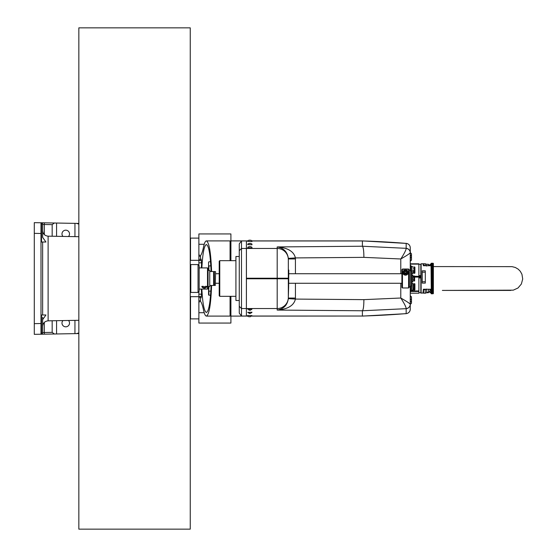 <?xml version="1.0" encoding="UTF-8"?>
<svg xmlns="http://www.w3.org/2000/svg" width="557" height="557" viewBox="0 0 557 557"><rect width="100%" height="100%" fill="white"/><g stroke="black" fill="none" stroke-linecap="round" stroke-linejoin="round"><path stroke-width="0.84" d="M78.843 332.877L76.629 333.608L54.356 333.998L52.17 332.362L44.295 332.501L44.295 323.457L43.481 323.457M44.295 323.457L44.33 322.406M44.33 234.594L44.295 224.499L52.17 224.638L54.356 223.002L76.629 223.392L78.843 224.123M43.481 233.543L44.295 233.543M198.877 238.118L190.522 238.118L190.522 260.328M190.522 296.672L190.522 318.882L198.877 318.882M68.483 320.477A3.76 3.76 0 0 1 67.146 326.555A3.76 3.76 0 0 1 62.934 320.574M62.934 236.426A3.76 3.76 0 0 1 67.146 230.445A3.76 3.76 0 0 1 68.483 236.523M52.17 236.238L52.17 224.638M54.356 223.002L44.309 222.828L44.295 224.499L42.638 224.443L42.638 237.345L45.939 242.017L41.524 242.017L41.524 222.87L42.638 224.443A1.671 1.671 0 0 0 41.622 222.904M52.17 332.362L52.17 320.762M44.309 222.828L34.283 222.654L34.283 334.346L54.356 333.998M76.629 333.608L78.843 333.566M42.638 317.212L42.638 332.557L44.295 332.501L44.309 334.172M42.638 332.557A1.671 1.671 0 0 1 41.622 334.096A1.671 1.671 0 0 0 42.638 332.557L41.524 334.13L41.524 314.983L45.939 314.983L42.638 319.655L42.638 332.557L41.524 334.13L42.416 333.392M41.524 334.13L41.524 323.499A1.671 0.383 0 0 1 40.995 323.52L40.995 334.228A1.671 1.671 0 0 0 41.524 334.13A1.671 1.671 0 0 1 40.995 334.228A1.671 1.671 0 0 0 41.524 334.13M42.638 314.983L42.638 242.017M42.395 223.566L41.524 222.87A1.671 1.671 0 0 0 40.995 222.772L40.995 233.48A1.671 0.383 0 0 1 41.524 233.501L41.524 222.87L42.638 224.443M78.843 223.434L76.629 223.392M34.283 233.355L40.995 233.48L40.995 323.52L34.283 323.645M40.995 222.772A1.671 1.671 0 0 1 41.524 222.87M208.569 269.456L208.569 262.124M208.569 287.544L208.569 290.796L208.569 287.544M208.569 289.974L208.569 294.876L208.903 286.577M211.597 285.463C210.887 304.47 209.16 314.677 206.403 316.098C205.324 316.035 204.335 313.883 203.437 309.629C202.546 305.347 201.564 302.604 200.506 301.393L200.506 297.173L201.112 297.891L201.543 293.24L201.335 289.083M201.335 267.917L201.543 263.76L201.112 259.109L200.506 259.827L200.506 255.607C201.564 254.396 202.546 251.653 203.437 247.371C204.335 243.117 205.324 240.965 206.403 240.903C209.16 242.323 210.887 252.53 211.597 271.538M200.506 255.607L199.58 256.22L198.877 253.881L198.877 260.328L190.243 260.328M190.243 296.672L198.877 296.672L198.877 303.119L199.58 300.78L200.506 301.393M201.864 289.083C202.678 303.795 204.189 311.593 206.403 312.477C208.854 311.266 210.407 302.256 211.075 285.463M211.075 271.538C210.407 254.744 208.854 245.734 206.403 244.523C204.189 245.407 202.678 253.205 201.864 267.917M230.904 296.324L230.904 323.06L198.877 323.06L198.877 298.545L199.58 296.603L201.481 296.603M230.069 240.903L227.827 240.903L230.069 240.903L230.069 260.676M230.069 296.324L230.069 316.098L206.403 316.098M227.827 240.903L227.207 240.903L227.827 240.903M200.506 259.827L199.58 260.398L198.877 258.455L198.877 233.94L199.357 233.94L198.877 233.94M200.506 297.173L199.58 296.603M198.877 292.049L198.877 298.663M198.877 258.337L198.877 264.951M230.904 260.676L230.904 240.903L234.372 240.903L230.904 240.903L230.904 233.94L199.357 233.94M288.805 270.034L288.637 287.134L288.805 270.034M219.207 261.233L219.207 295.767L219.764 296.324L219.764 260.676L219.207 261.233M411.484 298.698L411.484 297.201M251.841 316.098L362.398 316.042A835.5 834.282 0 0 0 406.164 313.605L406.164 313.661C408.678 313.236 410.043 311.753 410.258 309.219L410.258 286.848L411.372 285.741L411.372 271.259L410.258 270.145L410.258 247.781L410.425 261.17L411.484 260.112L411.484 258.316M411.484 296.888L410.425 295.83L410.258 304.185C409.235 303.064 406.074 301.01 400.782 298.016C404.11 303.14 405.921 306.656 406.22 308.578L406.164 308.675A4.456 4.449 0 0 0 410.258 304.24M411.484 302.938L411.484 301.407M410.258 252.815L410.258 252.76A4.456 4.449 -0 0 0 406.164 248.325L406.22 248.422A4.456 4.414 0 0 1 410.258 252.815C409.235 253.936 406.074 255.99 400.782 258.984L400.782 273.724M411.484 255.621L411.484 254.034M412.925 275.158L412.925 281.842L412.925 275.158L411.929 275.158M414.638 278.932L414.638 275.993L414.046 275.993L414.046 281.007L414.638 281.007L414.638 278.932M414.638 281.007L414.638 275.993M414.046 280.046L414.046 276.954L413.266 276.961M411.79 271.635L411.79 266.246L410.815 266.246M414.909 268.195L414.909 272.095M411.79 266.246L411.929 273.905M413.071 270.048L413.071 273.487L413.071 270.048M414.909 273.069L414.909 267.221M414.631 273.348L414.074 273.348L414.074 266.942L414.631 266.942M410.815 270.291L410.815 267.701L410.432 270.159M410.815 265.411L410.391 265.362L410.815 267.701L410.815 265.411L410.258 265.362M410.815 290.754L411.79 290.754L411.79 285.365M414.909 285.107L414.909 288.805L414.909 285.107M411.929 283.095L411.79 290.754M413.071 290.197L413.071 283.513L413.238 290.03L412.069 290.197M414.909 284.237L414.909 289.779L414.909 284.237M414.631 283.652L414.631 290.058L414.074 290.058L414.074 283.652L414.909 283.931M410.391 292.314L410.815 290.831L410.258 292.314M410.258 289.341L410.815 290.831L410.815 286.709M410.815 286.611L410.391 289.341M411.929 285.365L411.372 285.365L411.929 285.365L411.929 271.635L411.372 271.649L411.929 271.635M410.815 291.408L418.892 291.408L418.892 292.704L420.841 292.704L420.841 277.922L418.892 277.978M418.892 275.618L420.786 275.618L418.892 275.618L418.892 272.443L418.892 275.638L420.841 275.673L420.841 292.954L425.249 293.233L425.249 289.703L423.626 289.703L423.626 289.243M433.374 276.864L433.374 264.297M423.069 264.373L423.626 264.373M426.69 265.731L426.69 264.297L427.066 264.297M428.528 265.731L428.528 264.297L428.166 264.297C426.934 264.303 426.934 264.303 428.166 264.31L428.166 264.255C426.913 264.241 426.913 264.241 428.166 264.241C426.843 264.241 426.843 264.248 428.166 264.248C426.843 264.248 426.843 264.241 428.166 264.241L428.166 264.248M418.892 264.297L420.841 264.297L420.841 276.286M421.12 293.233L421.12 263.767L420.841 275.785M423.626 265.731L423.626 263.83L423.069 263.83L423.348 265.731L430.923 265.731L431.034 263.767M427.163 292.759L427.658 292.759L427.163 292.759M427.303 292.592L428.528 292.704L428.528 289.243M427.052 292.759L426.69 292.704L426.69 289.243M427.066 292.557L427.588 292.481M428.166 292.286L427.066 292.286M428.166 292.453L427.692 292.397M427.066 292.453L427.581 292.321M428.034 292.62L427.066 292.655L428.034 292.62M427.066 292.676L428.166 292.634M423.626 291.924L423.069 291.924M431.034 293.233L430.923 289.243L423.348 289.243L423.069 292.46L423.626 292.46L423.626 289.703M421.12 263.767L425.249 263.767L425.249 265.404L426.69 266.044M425.249 265.404L423.626 265.404M426.69 289.062L425.249 289.703M425.297 283.109L425.297 270.806L422.234 270.806L422.234 283.109L425.297 283.109M422.234 281.724L425.297 281.724M425.297 272.192L422.234 272.192M431.313 263.21L431.313 293.79L431.034 263.489L432.148 263.489L431.87 293.79L431.87 263.21M432.148 276.801L432.26 263.767M432.538 263.21L432.538 293.79L432.538 263.21L433.374 263.489L433.374 293.511L433.095 263.21M430.032 265.731L430.032 264.297L430.923 264.297M410.815 290.956L418.892 290.956L418.892 277.797L420.786 277.797L418.892 277.832M418.892 272.443L418.892 263.795L410.258 263.795M430.923 292.704L430.032 292.704L430.032 289.243M414.714 276.383L420.786 276.383L420.841 276.961L420.786 277.797L420.786 277.094L414.714 277.094M418.892 290.956L418.892 291.408M418.892 292.704L418.892 293.205L410.258 293.205L418.892 293.205M230.904 316.098L246.389 316.098L246.389 248.464L277.191 248.464L277.191 278.222L246.417 278.222L246.417 240.903L247.844 240.903M295.44 273.724L295.412 257.919L363.895 257.362C363.853 250.887 363.352 247.183 362.398 246.236L362.398 240.903L406.164 243.395A4.456 4.449 -0 0 1 410.258 247.83M251.959 248.025L247.726 247.858L251.959 248.025M251.959 244.795L247.726 244.627L251.959 244.795M251.959 241.557L247.726 241.39L251.959 241.557M246.389 316.07L246.417 278.779L288.331 278.779L277.191 278.779L277.191 278.222L288.331 278.222L288.331 258.956L295.44 258.956M406.22 248.422C405.921 250.344 404.11 253.86 400.782 258.984L363.895 257.362M251.868 240.958L362.398 240.958A835.5 834.282 -0 0 1 406.164 243.395L406.164 248.325L362.398 246.236L277.191 246.925C283.673 248.046 287.377 251.855 288.317 258.364L288.331 258.956M288.331 259.59A11.14 11.126 180 0 0 277.191 248.464L277.191 246.925C287.802 247.788 293.88 251.451 295.412 257.919L288.317 258.364M250.58 246.821L249.104 246.786L250.58 246.821M250.58 243.583L249.104 243.548L250.58 243.583M250.58 240.352L249.104 240.318L250.58 240.352M250.26 316.627L249.042 316.661L250.26 316.627M247.726 315.443L251.959 315.61L247.726 315.443M250.26 313.396L249.042 313.431L250.26 313.396M247.726 312.373L251.959 312.205L247.726 312.373L250.378 313.48L251.959 312.373M250.26 310.158L249.042 310.193L250.26 310.158M247.726 309.142L251.959 308.975L247.726 309.142L250.378 310.249L251.959 309.142M239.259 300.502L235.917 300.502L235.917 256.498L239.259 256.498M241.487 240.958L239.259 243.869L239.259 313.131L241.487 316.042L241.487 240.958L246.389 240.93M239.259 250.692L241.487 248.464L246.389 248.464L246.389 240.958L247.816 240.958M411.484 257.717L411.484 256.164M277.191 278.222L288.331 278.222M288.331 298.044L288.317 298.636C287.377 305.145 283.673 308.954 277.191 310.075C287.802 309.212 293.88 305.549 295.412 299.081L295.44 298.044L288.331 298.044L288.331 278.779M406.22 308.578A4.456 4.414 0 0 0 410.258 304.185M251.868 316.042L362.398 316.042L362.398 310.764L406.164 308.675L406.164 313.605A4.456 4.449 0 0 0 410.258 309.17M288.637 287.134L288.331 297.41A11.14 11.126 180 0 1 277.191 308.536L277.191 310.075L362.398 310.764C363.352 309.817 363.853 306.113 363.895 299.638L295.412 299.081L288.317 298.636M287.217 278.779L287.217 278.222M411.484 300.857L411.484 299.262M205.484 286.277L204.308 286.959L203.131 286.277L201.808 286.577A2.785 2.785 180 0 0 206.807 286.577L205.484 286.277L204.308 286.952L203.131 286.277M288.805 273.724L401.903 273.724L401.903 269.588L402.46 269.115L408.587 269.115L409.144 270.208M409.144 270.145L410.258 270.145L410.258 286.855L409.144 286.855L409.144 287.412L409.144 269.769L408.587 269.219L402.46 269.219L401.903 269.769L401.903 287.412L401.903 283.276L288.805 283.276M406.213 270.194L407.153 270.194L408.309 273.014L402.739 273.014L403.895 270.194L404.842 270.194M402.753 272.693A2.785 2.75 180 0 0 404.862 275.088M406.185 275.088A2.785 2.75 180 0 0 408.295 272.693M411.372 284.251L411.372 285.734M404.236 272.652L404.876 273.759L406.164 273.766L406.812 272.665M404.89 271.788L406.171 271.795L406.812 272.895L406.164 273.995L404.876 273.988L404.236 272.881L404.89 271.788M407.578 271.273A2.367 2.332 0 0 1 407.891 272.429L407.891 272.846A2.367 2.332 180 0 0 404.354 270.813A2.367 2.332 180 0 0 405.524 275.179A2.367 2.332 180 0 0 407.891 272.846C406.401 275.847 404.828 275.847 403.157 272.846L403.157 272.429A2.367 2.332 0 0 1 407.578 271.273M215.587 271.816L215.308 285.463L215.587 271.816M215.308 271.538L214.361 271.538L214.361 285.463L215.308 285.463M209.738 271.538L213.637 271.538L213.637 285.463L209.738 285.463M208.067 270.423L209.738 270.423L209.738 286.577L208.067 286.577M208.067 268.474L208.067 288.526L207.51 289.083L207.51 267.917L208.067 268.474M199.155 278.611L199.155 291.311L198.041 292.425L198.041 264.575L199.155 265.689L199.155 278.611M190.243 291.868L190.243 529.15L78.843 529.15L78.843 27.85L190.243 27.85L190.243 291.868L190.8 292.425L190.8 264.575L198.041 264.575M202.038 286.277L201.808 286.577C203.472 288.617 205.143 288.617 206.807 286.577L206.577 286.277A2.451 2.451 0 0 1 202.038 286.277M78.843 320.296L48.111 320.832L48.111 236.168C44.783 235.792 42.959 233.94 42.638 230.598M74.944 236.641L74.944 223.364M56.563 236.314L56.563 223.044M74.944 320.359L74.944 333.636M56.563 320.686L56.563 333.956M208.903 270.423L208.903 265.87L210.838 265.87M208.569 294.876L208.903 295.21L208.903 291.13L210.838 291.13M198.877 262.827L201.578 262.827M201.578 294.173L198.877 294.173M198.877 312.714L204.217 312.714M198.877 244.286L204.217 244.286M411.372 272.032L411.929 272.032M411.372 273.132L411.929 273.132M411.372 284.968L411.929 284.968M411.372 283.868L411.929 283.868M413.266 276.383L414.046 276.383M414.714 276.961L420.841 277.073M410.258 264.046L418.892 264.046M410.258 264.136L418.892 264.136M413.266 276.251L414.046 276.251M414.714 276.251L420.841 276.39M410.815 291.067L418.892 291.067M410.815 291.464L418.892 291.464M241.487 316.042L247.816 316.042M277.191 278.779L277.191 308.536L241.487 308.536L239.259 306.308M400.782 283.276L400.782 298.016L363.895 299.638M295.44 298.044L295.44 283.276M433.374 266.58L512.05 266.643L515.302 267.464L518.205 269.163L520.294 271.294L521.93 274.232L522.71 279.001L521.359 284.028L518.003 287.997L513.276 290.162L442.362 290.42A11.92 2.158 90 0 0 442.362 290.42L510.797 290.42M402.46 269.115L401.903 269.588M408.587 269.219L408.587 287.969L402.46 287.969L402.46 269.219M408.587 269.115L409.144 269.588M404.486 271.099A2.089 2.061 0 0 1 407.613 272.902A2.089 2.061 0 0 1 404.473 274.671A2.089 2.061 0 0 1 404.486 271.099M78.843 236.704L48.111 236.168M48.111 320.832C44.783 321.208 42.959 323.06 42.638 326.402M209.738 271.44L211.075 271.44L209.738 271.44M208.903 261.79L210.56 261.79M209.738 285.56L211.075 285.56M208.903 295.21L210.56 295.21M206.403 240.903L227.207 240.903M199.58 260.398L201.481 260.398M410.258 300.063L411.484 299.005M410.425 304.289L411.484 303.231M411.484 301.114L410.258 302.179M410.258 256.937L411.484 257.995M411.449 256.164L410.258 254.821M410.425 252.711L411.484 253.769M412.925 281.842L411.929 281.842M414.004 276.996L413.266 276.996M414.004 280.004L413.266 280.004M412.069 273.487L413.071 273.487M412.069 266.803L413.071 266.803M414.074 268.195L413.238 268.195M414.074 272.095L413.238 272.095M412.069 283.513L413.071 283.513M414.074 284.906L413.238 284.906M414.074 288.805L413.238 288.805M425.249 263.767L426.69 264.297M429.858 265.731L428.528 264.575M430.032 291.116L428.528 292.425M426.69 292.704L425.249 293.233M431.313 293.79L431.87 293.79M432.538 293.79L433.095 293.79M406.164 243.339C408.678 243.764 410.043 245.247 410.258 247.781M251.841 240.903L362.398 240.903M247.726 247.858C247.6 246.076 252.502 246.424 251.959 247.858M247.726 244.627C247.6 242.838 252.502 243.193 251.959 244.627M247.726 241.39C247.6 239.607 252.502 239.956 251.959 241.39M247.726 315.61C247.433 316.411 248.318 316.78 250.378 316.717L251.959 315.61M235.917 260.676L219.764 260.676M235.917 296.324L219.764 296.324M230.904 244.523L230.069 244.523M230.904 312.477L230.069 312.477M234.372 240.903L246.389 240.903M362.398 316.098L406.164 313.661M246.417 316.098L247.844 316.098M219.207 273.724L215.587 273.724M219.207 283.276L215.587 283.276M402.46 287.969L401.903 287.412M408.587 287.969L409.144 287.412M408.587 269.031L402.46 269.031M213.637 285.156L214.361 285.156M213.637 271.844L214.361 271.844M190.8 292.425L198.041 292.425M190.243 265.132L190.8 264.575M199.155 289.083L207.51 289.083M199.155 267.917L207.51 267.917"/></g></svg>
